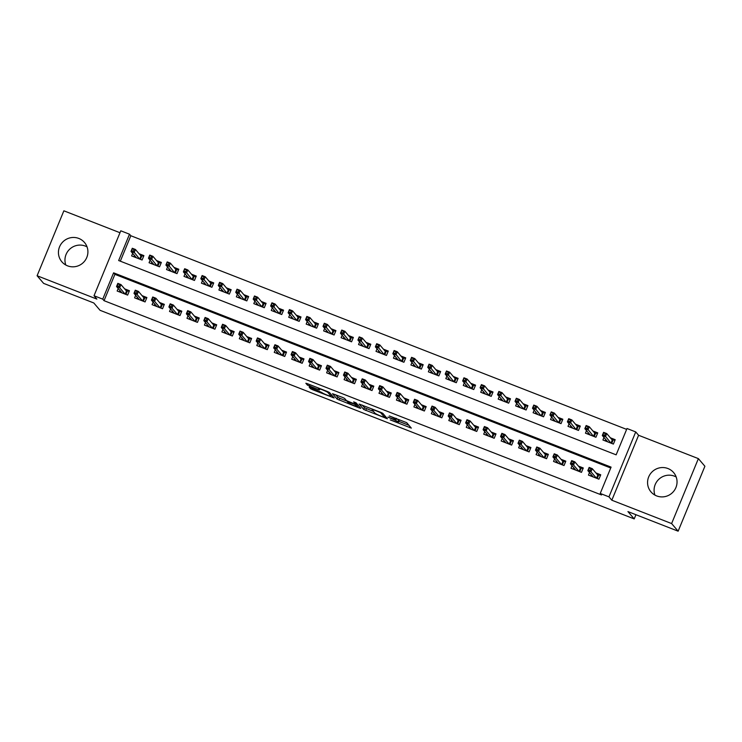 <?xml version="1.0" encoding="UTF-8"?>
<svg xmlns="http://www.w3.org/2000/svg" width="742" height="742" viewBox="0 0 742 742"><rect width="100%" height="100%" fill="white"/><g stroke="black" fill="none" stroke-linecap="round" stroke-linejoin="round"><path stroke-width="1.11" d="M390.273 419.907L411.328 428.115L406.709 422.671L389.244 415.937A5.992 0.584 -157.6 0 1 395.551 419.035L395.931 419.49A5.992 0.584 -157.6 0 1 395.987 419.629A5.992 0.584 -157.6 0 1 391.266 418.303L387.89 417.125L391.628 418.72A5.992 0.584 -157.6 0 1 397.925 421.827L398.315 422.272A5.992 0.584 -157.6 0 1 398.371 422.411A5.992 0.584 -157.6 0 1 393.65 421.085L390.273 419.907M65.815 265.024A14.877 14.543 139.5 0 1 87.055 246.882M67.531 265.831A14.877 14.543 -40.5 0 0 84.486 242.476A14.877 14.543 -40.5 0 0 61.298 243.71A14.877 14.543 -40.5 0 0 67.531 265.831M654.945 495.118A14.877 14.543 139.5 0 1 676.185 476.976M656.661 495.916A14.877 14.543 -40.5 0 0 673.615 472.561A14.877 14.543 -40.5 0 0 650.428 473.795A14.877 14.543 -40.5 0 0 656.661 495.916M310.648 387.547L309.173 387.129L310.481 388.687L312.447 389.652L334.141 397.962L329.522 392.527L327.547 391.563L307.327 383.66L305.852 383.252L307.438 385.126L318.058 389.467L319.533 389.884L318.735 388.929A5.009 0.492 -157.6 0 1 318.689 388.817A5.009 0.492 -157.6 0 1 323.076 390.097A5.009 0.492 -157.6 0 1 327.908 392.509L330.941 396.061A5.009 0.492 -157.6 0 1 330.988 396.182A5.009 0.492 -157.6 0 1 326.61 394.902A5.009 0.492 -157.6 0 1 321.768 392.481L310.648 387.547M102.748 299.147L94.021 295.743L120.779 230.799L129.507 234.212L118.664 260.535L616.148 454.837L626.999 428.505L635.727 431.918L608.959 496.852L600.232 493.449L611.083 467.117L113.6 272.824L102.748 299.147L104.047 300.677L601.539 494.97L600.232 493.449M678.132 531.189L671.612 523.564L698.38 458.621L704.9 466.254L678.132 531.189L627.945 511.59L634.206 518.918L100.059 310.304L93.807 302.977L43.62 283.379L37.1 275.746L96.887 299.1L94.021 295.743M698.38 458.621L638.593 435.276L611.825 500.21L671.612 523.564M611.825 500.21L608.959 496.852M363.765 409.501L387.426 418.776L382.807 413.34L380.832 412.376L359.147 404.065L363.765 409.501L364.489 407.748L373.486 411.458M359.313 407.961L337.128 399.094L332.518 393.696L342.628 397.452L344.594 398.417L346.468 400.606L354.175 403.815L355.65 404.232L353.674 401.876L356.086 402.841L360.77 408.332L359.313 407.961L359.685 407.052M119.991 232.728L63.868 210.811L37.1 275.746M132.66 253.374L131.612 255.916L142.093 260.006L143.902 255.619L139.069 253.727M150.116 260.192L149.068 262.733L159.549 266.823L161.357 262.436L156.525 260.544M167.581 267.009L166.533 269.55L177.004 273.64L178.813 269.253L173.98 267.361M185.036 273.826L183.988 276.367L194.46 280.457L196.268 276.07L191.436 274.178M202.492 280.643L201.444 283.184L211.915 287.275L213.724 282.887L208.892 280.995M219.947 287.46L218.899 290.001L229.371 294.092L231.179 289.705L226.347 287.813M237.403 294.277L236.355 296.819L246.826 300.909L248.635 296.522L243.803 294.639M254.858 301.094L253.81 303.636L264.282 307.726L266.09 303.339L261.258 301.456M272.314 307.911L271.266 310.453L281.737 314.543L283.546 310.156L278.714 308.273M289.77 314.729L288.721 317.27L299.193 321.36L301.002 316.973L296.169 315.09M307.225 321.546L306.177 324.087L316.648 328.177L318.457 323.79L313.625 321.907M324.681 328.363L323.633 330.904L334.104 334.994L335.913 330.607L331.08 328.725M342.136 335.18L341.088 337.721L351.56 341.812L353.368 337.425L348.536 335.542M359.592 341.997L358.544 344.538L369.015 348.629L370.824 344.242L365.992 342.359M377.047 348.814L375.999 351.356L386.471 355.446L388.279 351.059L383.447 349.176M394.503 355.631L393.455 358.173L403.926 362.263L405.735 357.876L400.903 355.993M411.958 362.448L410.91 364.99L421.382 369.089L423.19 364.693L418.358 362.81M429.414 369.266L428.366 371.816L438.837 375.906L440.646 371.51L435.814 369.627M446.87 376.083L445.821 378.633L456.293 382.724L458.102 378.337L453.269 376.444M464.325 382.9L463.277 385.45L473.748 389.541L475.557 385.154L470.725 383.262M481.781 389.717L480.733 392.268L491.204 396.358L493.013 391.971L488.18 390.079M499.236 396.543L498.188 399.085L508.66 403.175L510.468 398.788L505.636 396.896M516.692 403.36L515.644 405.902L526.115 409.992L527.924 405.605L523.091 403.713M534.147 410.178L533.099 412.719L543.571 416.809L545.379 412.422L540.547 410.53M551.603 416.995L550.555 419.536L561.026 423.626L562.835 419.239L558.003 417.347M569.058 423.812L568.01 426.353L578.482 430.443L580.29 426.056L575.458 424.164M586.514 430.629L585.466 433.17L595.937 437.261L597.746 432.874L592.914 430.981M589.5 472.543L588.452 475.084L598.924 479.184L600.732 474.787L595.9 472.904M572.045 465.726L570.997 468.267L581.468 472.357L583.277 467.97L578.445 466.087M554.589 458.908L553.541 461.45L564.013 465.54L565.821 461.153L560.989 459.27M537.134 452.091L536.086 454.633L546.557 458.723L548.366 454.336L543.534 452.453M519.678 445.274L518.63 447.816L529.102 451.906L530.91 447.519L526.078 445.636M502.223 438.457L501.175 440.998L511.646 445.089L513.455 440.702L508.622 438.819M484.767 431.64L483.719 434.181L494.191 438.272L495.999 433.885L491.167 432.002M467.312 424.823L466.264 427.364L476.735 431.454L478.544 427.067L473.711 425.185M449.856 418.006L448.808 420.547L459.279 424.637L461.088 420.25L456.256 418.367M432.4 411.189L431.352 413.73L441.824 417.82L443.633 413.433L438.8 411.55M414.945 404.371L413.897 406.913L424.368 411.003L426.177 406.616L421.345 404.733M397.489 397.554L396.441 400.096L406.913 404.186L408.721 399.799L403.889 397.907M380.034 390.737L378.986 393.279L389.457 397.369L391.266 392.982L386.434 391.09M362.578 383.92L361.53 386.461L372.002 390.552L373.81 386.165L368.978 384.273M345.123 377.103L344.075 379.644L354.546 383.735L356.355 379.347L351.522 377.455M327.667 370.286L326.619 372.827L337.091 376.917L338.899 372.53L334.067 370.638M310.212 363.469L309.164 366.01L319.635 370.1L321.444 365.713L316.611 363.821M292.756 356.652L291.708 359.193L302.18 363.283L303.988 358.896L299.156 357.004M275.301 349.834L274.252 352.376L284.724 356.466L286.533 352.079L281.7 350.187M257.845 343.017L256.797 345.559L267.268 349.649L269.077 345.262L264.245 343.37M240.389 336.2L239.341 338.742L249.813 342.832L251.621 338.445L246.789 336.553M222.934 329.383L221.886 331.924L232.357 336.015L234.166 331.628L229.334 329.736M205.478 322.557L204.43 325.107L214.902 329.198L216.71 324.81L211.878 322.918M188.023 315.74L186.975 318.29L197.446 322.38L199.255 317.993L194.423 316.101M170.567 308.922L169.519 311.473L179.991 315.563L181.799 311.176L176.967 309.284M153.112 302.105L152.064 304.656L162.535 308.746L164.344 304.35L159.511 302.467M135.656 295.288L134.608 297.839L145.08 301.929L146.888 297.533L142.056 295.65M610.722 467.998L114.899 274.345L104.047 300.677M118.201 288.471L117.153 291.012L127.624 295.103L129.433 290.716L124.6 288.833M626.638 429.386L130.815 235.733L120.325 261.184M603.969 437.446L602.921 439.987L613.393 444.078L615.201 439.691L610.369 437.799M634.206 518.918L635.94 514.716M130.815 235.733L129.507 234.212M638.593 435.276L635.727 431.918M114.899 274.345L113.6 272.824M398.371 422.411L399.094 420.658A5.992 0.584 -157.6 0 0 399.038 420.519L398.315 422.272M396.367 418.711A5.992 0.584 -157.6 0 1 398.649 420.065L399.038 420.519M398.806 421.345L408.953 425.314M362.235 405.104L364.489 407.748M383.707 417.208L384.727 417.468L380.683 412.738L376.825 411.087A5.992 0.584 -157.6 0 0 372.104 409.76A5.992 0.584 -157.6 0 0 372.159 409.899L374.923 413.136A5.992 0.584 -157.6 0 0 381.23 416.234L383.707 417.208M347.442 401.283L339.817 398.306L339.094 400.059M335.597 394.707L337.851 397.341L339.817 398.306M348.406 402.878A5.009 0.492 -157.6 0 0 353.238 405.29A5.009 0.492 -157.6 0 0 357.616 406.57A5.009 0.492 -157.6 0 0 357.57 406.458L354.528 404.232L347.321 401.58L348.406 402.878M605.157 440.859L605.722 439.496M611.436 439.051L614.905 440.405M610.981 443.132L612.261 440.015L613.217 439.746L611.705 443.419M602.949 434.664L604.693 435.35L605.416 433.597L603.673 432.911L602.3 435.489L603.608 432.336L606.743 433.56L605.444 436.723L602.3 435.489L607.754 441.87M604.693 435.35L610.898 443.104M605.416 433.597L606.743 433.56L612.261 440.015M603.608 432.336L603.673 432.911M591.253 474.602L590.688 475.965M600.436 475.511L598.748 474.852L597.236 478.516M596.512 478.238L597.792 475.121L598.748 474.852L596.967 474.157M590.224 470.447L590.947 468.694L589.204 468.017L588.48 469.769L590.224 470.447L590.975 471.819L587.831 470.595L589.139 467.432L592.274 468.666L590.975 471.819L596.429 478.2M590.947 468.694L592.274 468.666L597.792 475.121M588.48 469.769L587.831 470.595L593.285 476.976M589.204 468.017L589.139 467.432M587.701 434.042L588.267 432.679M593.98 432.234L597.449 433.588M593.526 436.315L594.806 433.198L595.761 432.929L594.249 436.602M585.494 427.846L587.237 428.533L587.961 426.78L586.217 426.093L584.844 428.672L586.152 425.518L589.287 426.743L587.989 429.906L584.844 428.672L590.298 435.053M587.237 428.533L593.442 436.287M587.961 426.78L589.287 426.743L594.806 433.198M586.152 425.518L586.217 426.093M570.246 427.225L570.811 425.862M576.525 425.416L579.994 426.771M576.07 429.497L577.35 426.381L578.306 426.112L576.794 429.785M568.038 421.029L569.782 421.716L570.505 419.963L568.762 419.276L567.389 421.855L568.697 418.701L571.832 419.926L570.533 423.088L567.389 421.855L572.843 428.236M569.782 421.716L575.987 429.47M570.505 419.963L571.832 419.926L577.35 426.381M568.697 418.701L568.762 419.276M552.79 420.408L553.356 419.045M559.069 418.599L562.538 419.953M558.605 422.68L559.895 419.564L560.85 419.295L559.338 422.968M550.583 414.212L552.326 414.899L553.05 413.136L551.306 412.459L549.933 415.038L551.241 411.884L554.376 413.108L553.078 416.271L549.933 415.038L555.387 421.419M552.326 414.899L558.531 422.652M553.05 413.136L554.376 413.108L559.895 419.564M551.241 411.884L551.306 412.459M535.334 413.591L535.9 412.227M541.614 411.782L545.082 413.136M541.15 415.863L542.439 412.747L543.394 412.478L541.883 416.151M533.127 407.395L534.871 408.081L535.594 406.319L533.85 405.642L532.478 408.221L533.786 405.067L536.92 406.291L535.622 409.454L532.478 408.221L537.931 414.602M534.871 408.081L541.076 415.835M535.594 406.319L536.92 406.291L542.439 412.747M533.786 405.067L533.85 405.642M573.798 467.775L573.232 469.148M582.98 468.694L581.292 468.035L579.78 471.699M579.057 471.42L580.337 468.304L581.292 468.035L579.511 467.339M572.768 463.629L573.492 461.876L571.748 461.199L571.025 462.952L572.768 463.629L573.52 465.002L570.375 463.778L571.683 460.615L574.818 461.849L573.52 465.002L578.973 471.383M573.492 461.876L574.818 461.849L580.337 468.304M571.025 462.952L570.375 463.778L575.829 470.159M571.748 461.199L571.683 460.615M556.342 460.958L555.777 462.331M565.525 461.876L563.837 461.218L562.325 464.882M561.601 464.603L562.881 461.487L563.837 461.218L562.056 460.522M555.313 456.812L556.036 455.059L554.293 454.382L553.569 456.135L555.313 456.812L556.064 458.185L552.92 456.961L554.228 453.798L557.363 455.031L556.064 458.185L561.518 464.566M556.036 455.059L557.363 455.031L562.881 461.487M553.569 456.135L552.92 456.961L558.374 463.342M554.293 454.382L554.228 453.798M538.887 454.141L538.321 455.514M548.069 455.059L546.381 454.401L544.869 458.064M544.146 457.786L545.426 454.67L546.381 454.401L544.6 453.705M537.857 449.995L538.581 448.242L536.837 447.565L536.114 449.318L537.857 449.995L538.609 451.368L535.464 450.144L536.772 446.981L539.907 448.214L538.609 451.368L544.062 457.749M538.581 448.242L539.907 448.214L545.426 454.67M536.114 449.318L535.464 450.144L540.918 456.525M536.837 447.565L536.772 446.981M521.431 447.324L520.865 448.697M530.613 448.242L528.925 447.584L527.414 451.247M526.69 450.969L527.97 447.853L528.925 447.584L527.145 446.888M520.402 443.178L521.125 441.425L519.381 440.748L518.658 442.501L520.402 443.178L521.153 444.551L518.009 443.326L519.317 440.164L522.451 441.397L521.153 444.551L526.607 450.932M521.125 441.425L522.451 441.397L527.97 447.853M518.658 442.501L518.009 443.326L523.462 449.708M519.381 440.748L519.317 440.164M517.879 406.774L518.445 405.41M524.158 404.965L527.627 406.319M523.694 409.046L524.984 405.93L525.939 405.661L524.427 409.334M515.671 400.578L517.415 401.264L518.139 399.502L516.395 398.825L515.022 401.403L516.33 398.25L519.465 399.474L518.166 402.637L515.022 401.403L520.476 407.785M517.415 401.264L523.62 409.018M518.139 399.502L519.465 399.474L524.984 405.93M516.33 398.25L516.395 398.825M503.976 440.507L503.41 441.88M513.158 441.425L511.47 440.767L509.958 444.43M509.235 444.152L510.515 441.036L511.47 440.767L509.689 440.071M502.946 436.361L503.67 434.608L501.926 433.922L501.202 435.684L502.946 436.361L503.697 437.734L500.553 436.509L501.861 433.347L504.996 434.571L503.697 437.734L509.151 444.115M503.67 434.608L504.996 434.571L510.515 441.036M501.202 435.684L500.553 436.509L506.007 442.891M501.926 433.922L501.861 433.347M500.423 399.957L500.989 398.593M506.703 398.148L510.171 399.502M506.239 402.229L507.528 399.113L508.483 398.844L506.971 402.516M498.216 393.761L499.96 394.447L500.683 392.685L498.939 392.008L497.567 394.586L498.874 391.433L502.009 392.657L500.711 395.811L497.567 394.586L503.02 400.968M499.96 394.447L506.165 402.201M500.683 392.685L502.009 392.657L507.528 399.113M498.874 391.433L498.939 392.008M482.968 393.139L483.534 391.776M489.247 391.331L492.716 392.685M488.783 395.412L490.072 392.295L491.028 392.026L489.516 395.699M480.76 386.944L482.504 387.63L483.228 385.868L481.484 385.191L480.111 387.769L481.419 384.616L484.554 385.84L483.255 388.993L480.111 387.769L485.565 394.15M482.504 387.63L488.709 395.375M483.228 385.868L484.554 385.84L490.072 392.295M481.419 384.616L481.484 385.191M465.512 386.322L466.078 384.959M471.791 384.514L475.26 385.868M471.328 388.595L472.617 385.478L473.572 385.209L472.06 388.873M463.305 380.127L465.048 380.813L465.772 379.051L464.028 378.374L462.656 380.952L463.954 377.789L467.098 379.023L465.8 382.176L462.656 380.952L468.109 387.333M465.048 380.813L471.253 388.558M465.772 379.051L467.098 379.023L472.617 385.478M463.954 377.789L464.028 378.374M448.057 379.505L448.622 378.142M454.336 377.697L457.805 379.051M453.872 381.778L455.161 378.661L456.117 378.392L454.605 382.056M445.849 373.309L447.593 373.987L448.316 372.234L446.573 371.557L445.2 374.135L446.498 370.972L449.643 372.206L448.344 375.359L445.2 374.135L450.654 380.516M447.593 373.987L453.798 381.74M448.316 372.234L449.643 372.206L455.161 378.661M446.498 370.972L446.573 371.557M430.601 372.688L431.167 371.325M436.88 370.879L440.349 372.234M436.417 374.96L437.706 371.844L438.661 371.575L437.149 375.239M428.394 366.492L430.137 367.169L430.861 365.416L429.117 364.739L427.744 367.318L429.043 364.155L432.187 365.389L430.889 368.542L427.744 367.318L433.198 373.699M430.137 367.169L436.342 374.923M430.861 365.416L432.187 365.389L437.706 371.844M429.043 364.155L429.117 364.739M486.52 433.69L485.954 435.062M495.702 434.608L494.014 433.949L492.502 437.613M491.779 437.335L493.059 434.209L494.014 433.949L492.234 433.254M485.491 429.544L486.214 427.791L484.47 427.104L483.747 428.867L485.491 429.544L486.242 430.917L483.098 429.692L484.405 426.529L487.54 427.754L486.242 430.917L491.696 437.298M486.214 427.791L487.54 427.754L493.059 434.209M483.747 428.867L483.098 429.692L488.551 436.073M484.47 427.104L484.405 426.529M469.065 426.873L468.499 428.236M478.247 427.791L476.559 427.123L475.047 430.796M474.323 430.508L475.603 427.392L476.559 427.123L474.778 426.437M468.035 422.727L468.758 420.974L467.015 420.287L466.291 422.05L468.035 422.727L468.786 424.099L465.642 422.875L466.95 419.712L470.085 420.937L468.786 424.099L474.24 430.481M468.758 420.974L470.085 420.937L475.603 427.392M466.291 422.05L465.642 422.875L471.096 429.256M467.015 420.287L466.95 419.712M451.609 420.055L451.043 421.419M460.791 420.974L459.103 420.306L457.591 423.979M456.868 423.691L458.148 420.575L459.103 420.306L457.322 419.62M450.579 415.91L451.303 414.157L449.559 413.47L448.836 415.232L450.579 415.91L451.331 417.282L448.187 416.058L449.494 412.895L452.629 414.119L451.331 417.282L456.784 423.663M451.303 414.157L452.629 414.119L458.148 420.575M448.836 415.232L448.187 416.058L453.64 422.439M449.559 413.47L449.494 412.895M434.153 413.238L433.588 414.602M443.336 414.157L441.648 413.489L440.136 417.162M439.403 416.874L440.692 413.758L441.648 413.489L439.867 412.802M433.124 409.092L433.847 407.339L432.104 406.653L431.38 408.415L433.124 409.092L433.875 410.465L430.731 409.241L432.039 406.078L435.174 407.302L433.875 410.465L439.329 416.846M433.847 407.339L435.174 407.302L440.692 413.758M431.38 408.415L430.731 409.241L436.185 415.622M432.104 406.653L432.039 406.078M416.698 406.421L416.132 407.785M425.88 407.339L424.192 406.672L422.68 410.345M421.948 410.057L423.237 406.941L424.192 406.672L422.411 405.976M415.668 402.275L416.392 400.522L414.648 399.836L413.925 401.598L415.668 402.275L416.42 403.648L413.275 402.424L414.583 399.261L417.718 400.485L416.42 403.648L421.873 410.029M416.392 400.522L417.718 400.485L423.237 406.941M413.925 401.598L413.275 402.424L418.729 408.805M414.648 399.836L414.583 399.261M413.146 365.871L413.711 364.507M419.425 364.062L422.894 365.416M418.961 368.143L420.25 365.027L421.206 364.758L419.694 368.422M410.938 359.675L412.682 360.352L413.405 358.599L411.662 357.922L410.289 360.501L411.587 357.338L414.732 358.572L413.433 361.725L410.289 360.501L415.743 366.882M412.682 360.352L418.887 368.106M413.405 358.599L414.732 358.572L420.25 365.027M411.587 357.338L411.662 357.922M399.242 399.604L398.677 400.968M408.425 400.513L406.737 399.855L405.225 403.527M404.492 403.24L405.781 400.123L406.737 399.855L404.956 399.159M398.213 395.458L398.936 393.705L397.193 393.019L396.469 394.772L398.213 395.458L398.964 396.831L395.82 395.607L397.128 392.444L400.263 393.668L398.964 396.831L404.418 403.212M398.936 393.705L400.263 393.668L405.781 400.123M396.469 394.772L395.82 395.607L401.274 401.988M397.193 393.019L397.128 392.444M395.69 359.054L396.256 357.681M401.969 357.245L405.438 358.599M401.505 361.326L402.795 358.21L403.75 357.941L402.238 361.604M393.483 352.858L395.226 353.535L395.95 351.782L394.206 351.105L392.833 353.684L394.132 350.521L397.276 351.754L395.978 354.908L392.833 353.684L398.287 360.065M395.226 353.535L401.431 361.289M395.95 351.782L397.276 351.754L402.795 358.21M394.132 350.521L394.206 351.105M381.787 392.787L381.221 394.15M390.969 393.696L389.281 393.037L387.769 396.71M387.036 396.423L388.326 393.306L389.281 393.037L387.5 392.342M380.757 388.641L381.481 386.888L379.737 386.202L379.014 387.955L380.757 388.641L381.509 390.014L378.364 388.789L379.672 385.627L382.807 386.851L381.509 390.014L386.962 396.395M381.481 386.888L382.807 386.851L388.326 393.306M379.014 387.955L378.364 388.789L383.818 395.171M379.737 386.202L379.672 385.627M378.235 352.237L378.8 350.864M384.514 350.428L387.983 351.782M384.05 354.509L385.339 351.393L386.294 351.124L384.783 354.787M376.027 346.041L377.771 346.718L378.494 344.965L376.75 344.288L375.378 346.866L376.676 343.704L379.821 344.937L378.522 348.091L375.378 346.866L380.832 353.248M377.771 346.718L383.976 354.472M378.494 344.965L379.821 344.937L385.339 351.393M376.676 343.704L376.75 344.288M364.331 385.97L363.765 387.333M373.514 386.879L371.825 386.22L370.314 389.893M369.581 389.606L370.87 386.489L371.825 386.22L370.045 385.525M363.302 381.824L364.025 380.071L362.281 379.385L361.558 381.138L363.302 381.824L364.053 383.197L360.909 381.963L362.217 378.81L365.352 380.034L364.053 383.197L369.507 389.578M364.025 380.071L365.352 380.034L370.87 386.489M361.558 381.138L360.909 381.963L366.363 388.354M362.281 379.385L362.217 378.81M360.779 345.42L361.345 344.047M367.058 343.611L370.527 344.965M366.594 347.692L367.884 344.576L368.839 344.307L367.327 347.97M358.572 339.224L360.315 339.901L361.039 338.148L359.295 337.471L357.922 340.049L359.221 336.887L362.365 338.12L361.066 341.274L357.922 340.049L363.376 346.431M360.315 339.901L366.52 347.655M361.039 338.148L362.365 338.12L367.884 344.576M359.221 336.887L359.295 337.471M346.876 379.153L346.31 380.516M356.058 380.062L354.37 379.403L352.858 383.076M352.125 382.789L353.415 379.672L354.37 379.403L352.589 378.708M345.846 375.007L346.57 373.254L344.826 372.567L344.103 374.32L345.846 375.007L346.597 376.38L343.453 375.146L344.752 371.992L347.896 373.217L346.597 376.38L352.051 382.761M346.57 373.254L347.896 373.217L353.415 379.672M344.103 374.32L343.453 375.146L348.907 381.527M344.826 372.567L344.752 371.992M343.323 338.602L343.889 337.23M349.603 336.794L353.071 338.148M349.139 340.875L350.428 337.758L351.383 337.489L349.872 341.153M341.116 332.407L342.86 333.084L343.583 331.331L341.839 330.654L340.467 333.232L341.765 330.069L344.909 331.303L343.611 334.457L340.467 333.232L345.92 339.613M342.86 333.084L349.065 340.838M343.583 331.331L344.909 331.303L350.428 337.758M341.765 330.069L341.839 330.654M329.42 372.336L328.854 373.699M338.602 373.245L336.914 372.586L335.403 376.259M334.67 375.971L335.959 372.855L336.914 372.586L335.134 371.89M328.391 368.19L329.114 366.437L327.37 365.75L326.647 367.503L328.391 368.19L329.142 369.562L325.998 368.329L327.296 365.175L330.44 366.4L329.142 369.562L334.596 375.944M329.114 366.437L330.44 366.4L335.959 372.855M326.647 367.503L325.998 368.329L331.451 374.71M327.37 365.75L327.296 365.175M325.868 331.785L326.434 330.413M332.147 329.977L335.616 331.331M331.683 334.058L332.973 330.941L333.928 330.672L332.416 334.336M323.66 325.59L325.404 326.267L326.128 324.514L324.384 323.827L323.011 326.415L324.31 323.252L327.454 324.477L326.155 327.639L323.011 326.415L328.465 332.796M325.404 326.267L331.609 334.021M326.128 324.514L327.454 324.477L332.973 330.941M324.31 323.252L324.384 323.827M311.965 365.518L311.399 366.882M321.147 366.427L319.459 365.769L317.947 369.442M317.214 369.154L318.503 366.038L319.459 365.769L317.678 365.073M310.935 361.373L311.659 359.62L309.915 358.933L309.191 360.686L310.935 361.373L311.686 362.745L308.542 361.512L309.841 358.358L312.985 359.582L311.686 362.745L317.14 369.126M311.659 359.62L312.985 359.582L318.503 366.038M309.191 360.686L308.542 361.512L313.996 367.893M309.915 358.933L309.841 358.358M308.412 324.968L308.978 323.595M314.691 323.16L318.16 324.514M314.228 327.241L315.517 324.115L316.472 323.855L314.96 327.519M306.205 318.772L307.949 319.45L308.672 317.697L306.928 317.01L305.556 319.598L306.854 316.435L309.998 317.659L308.7 320.822L305.556 319.598L311.009 325.979M307.949 319.45L314.154 327.203M308.672 317.697L309.998 317.659L315.517 324.115M306.854 316.435L306.928 317.01M290.957 318.142L291.523 316.778M297.236 316.342L300.705 317.697M296.772 320.414L298.061 317.298L299.017 317.029L297.505 320.702M288.749 311.955L290.493 312.632L291.216 310.879L289.473 310.193L288.1 312.781L289.399 309.618L292.543 310.842L291.244 314.005L288.1 312.781L293.554 319.162M290.493 312.632L296.689 320.386M291.216 310.879L292.543 310.842L298.061 317.298M289.399 309.618L289.473 310.193M273.501 311.325L274.067 309.961M279.78 309.525L283.249 310.879M279.317 313.597L280.606 310.481L281.561 310.212L280.049 313.885M271.294 305.138L273.037 305.815L273.761 304.062L272.017 303.376L270.644 305.964L271.943 302.801L275.087 304.025L273.789 307.188L270.644 305.964L276.098 312.345M273.037 305.815L279.233 313.569M273.761 304.062L275.087 304.025L280.606 310.481M271.943 302.801L272.017 303.376M256.046 304.508L256.611 303.144M262.325 302.708L265.794 304.062M261.861 306.78L263.15 303.663L264.106 303.395L262.594 307.067M253.838 298.321L255.582 298.998L256.305 297.245L254.562 296.559L253.189 299.147L254.487 295.984L257.632 297.208L256.333 300.371L253.189 299.147L258.643 305.528M255.582 298.998L261.778 306.752M256.305 297.245L257.632 297.208L263.15 303.663M254.487 295.984L254.562 296.559M238.59 297.69L239.156 296.327M244.869 295.882L248.338 297.245M244.406 299.963L245.695 296.846L246.65 296.577L245.138 300.25M236.383 291.504L238.126 292.181L238.85 290.428L237.106 289.742L235.733 292.329L237.032 289.167L240.176 290.391L238.878 293.554L235.733 292.329L241.187 298.711M238.126 292.181L244.322 299.935M238.85 290.428L240.176 290.391L245.695 296.846M237.032 289.167L237.106 289.742M221.135 290.873L221.7 289.51M227.414 289.065L230.883 290.419M226.95 293.146L228.239 290.029L229.195 289.76L227.683 293.433M218.927 284.678L220.671 285.364L221.394 283.611L219.651 282.925L218.278 285.512L219.576 282.35L222.721 283.574L221.422 286.737L218.278 285.512L223.732 291.894M220.671 285.364L226.867 293.118M221.394 283.611L222.721 283.574L228.239 290.029M219.576 282.35L219.651 282.925M203.679 284.056L204.245 282.693M209.958 282.248L213.427 283.602M209.494 286.329L210.784 283.212L211.739 282.943L210.227 286.616M201.472 277.86L203.215 278.547L203.939 276.794L202.195 276.107L200.822 278.695L202.121 275.532L205.265 276.757L203.967 279.92L200.822 278.695L206.276 285.076M203.215 278.547L209.411 286.301M203.939 276.794L205.265 276.757L210.784 283.212M202.121 275.532L202.195 276.107M186.223 277.239L186.789 275.876M192.503 275.43L195.971 276.785M192.039 279.511L193.328 276.395L194.283 276.126L192.772 279.799M184.016 271.043L185.76 271.73L186.483 269.977L184.739 269.29L183.367 271.869L184.665 268.715L187.809 269.94L186.511 273.102L183.367 271.869L188.82 278.259M185.76 271.73L191.955 279.484M186.483 269.977L187.809 269.94L193.328 276.395M184.665 268.715L184.739 269.29M168.768 270.422L169.324 269.058M175.047 268.613L178.516 269.967M174.583 272.694L175.873 269.578L176.828 269.309L175.316 272.982M166.56 264.226L168.304 264.913L169.028 263.16L167.284 262.473L165.911 265.052L167.21 261.898L170.354 263.122L169.055 266.285L165.911 265.052L171.365 271.433M168.304 264.913L174.5 272.666M169.028 263.16L170.354 263.122L175.873 269.578M167.21 261.898L167.284 262.473M151.312 263.605L151.869 262.241M157.592 261.796L161.06 263.15M157.128 265.877L158.417 262.761L159.372 262.492L157.861 266.165M149.105 257.409L150.849 258.095L151.572 256.342L149.828 255.656L148.456 258.235L149.754 255.081L152.898 256.305L151.6 259.468L148.456 258.235L153.909 264.616M150.849 258.095L157.044 265.849M151.572 256.342L152.898 256.305L158.417 262.761M149.754 255.081L149.828 255.656M133.857 256.788L134.413 255.424M140.136 254.979L143.605 256.333M139.672 259.06L140.961 255.944L141.917 255.675L140.405 259.348M131.649 250.592L133.393 251.278L134.117 249.525L132.373 248.839L131 251.417L132.299 248.264L135.443 249.488L134.144 252.651L131 251.417L136.454 257.799M133.393 251.278L139.589 259.032M134.117 249.525L135.443 249.488L140.961 255.944M132.299 248.264L132.373 248.839M294.509 358.701L293.943 360.065M303.691 359.61L302.003 358.952L300.491 362.625M299.759 362.337L301.048 359.221L302.003 358.952L300.222 358.256M293.48 354.555L294.203 352.802L292.459 352.116L291.736 353.869L293.48 354.555L294.231 355.928L291.087 354.695L292.385 351.541L295.529 352.765L294.231 355.928L299.685 362.309M294.203 352.802L295.529 352.765L301.048 359.221M291.736 353.869L291.087 354.695L296.54 361.076M292.459 352.116L292.385 351.541M277.054 351.884L276.488 353.248M286.236 352.793L284.548 352.135L283.036 355.808M282.303 355.52L283.592 352.404L284.548 352.135L282.767 351.439M276.024 347.738L276.747 345.976L275.004 345.299L274.28 347.052L276.024 347.738L276.775 349.111L273.631 347.877L274.93 344.724L278.074 345.948L276.775 349.111L282.229 355.492M276.747 345.976L278.074 345.948L283.592 352.404M274.28 347.052L273.631 347.877L279.085 354.259M275.004 345.299L274.93 344.724M259.598 345.067L259.032 346.431M268.78 345.976L267.092 345.318L265.58 348.99M264.848 348.703L266.137 345.587L267.092 345.318L265.311 344.622M258.568 340.921L259.292 339.159L257.548 338.482L256.825 340.235L258.568 340.921L259.32 342.294L256.175 341.06L257.474 337.907L260.618 339.131L259.32 342.294L264.773 348.675M259.292 339.159L260.618 339.131L266.137 345.587M256.825 340.235L256.175 341.06L261.629 347.442M257.548 338.482L257.474 337.907M242.142 338.25L241.577 339.613M251.325 339.159L249.637 338.5L248.125 342.173M247.392 341.886L248.681 338.769L249.637 338.5L247.856 337.805M241.113 334.104L241.836 332.342L240.093 331.665L239.369 333.418L241.113 334.104L241.864 335.477L238.72 334.243L240.018 331.09L243.163 332.314L241.864 335.477L247.318 341.858M241.836 332.342L243.163 332.314L248.681 338.769M239.369 333.418L238.72 334.243L244.174 340.624M240.093 331.665L240.018 331.09M224.687 331.433L224.121 332.796M233.869 332.342L232.181 331.683L230.669 335.356M229.937 335.069L231.226 331.952L232.181 331.683L230.4 330.988M223.657 327.287L224.381 325.525L222.637 324.848L221.914 326.601L223.657 327.287L224.409 328.65L221.264 327.426L222.563 324.273L225.707 325.497L224.409 328.65L229.862 335.041M224.381 325.525L225.707 325.497L231.226 331.952M221.914 326.601L221.264 327.426L226.718 333.807M222.637 324.848L222.563 324.273M207.231 324.616L206.666 325.979M216.414 325.525L214.726 324.866L213.214 328.539M212.481 328.252L213.77 325.135L214.726 324.866L212.945 324.171M206.202 320.47L206.925 318.708L205.182 318.03L204.458 319.783L206.202 320.47L206.953 321.833L203.809 320.609L205.107 317.455L208.252 318.68L206.953 321.833L212.407 328.214M206.925 318.708L208.252 318.68L213.77 325.135M204.458 319.783L203.809 320.609L209.263 326.99M205.182 318.03L205.107 317.455M189.776 317.799L189.21 319.162M198.958 318.708L197.27 318.049L195.758 321.713M195.025 321.434L196.315 318.318L197.27 318.049L195.489 317.353M188.746 313.653L189.47 311.89L187.726 311.213L187.003 312.966L188.746 313.653L189.498 315.016L186.353 313.792L187.652 310.629L190.796 311.863L189.498 315.016L194.951 321.397M189.47 311.89L190.796 311.863L196.315 318.318M187.003 312.966L186.353 313.792L191.807 320.173M187.726 311.213L187.652 310.629M172.32 310.981L171.754 312.345M181.502 311.89L179.814 311.232L178.303 314.896M177.57 314.617L178.859 311.501L179.814 311.232L178.034 310.536M171.291 306.826L172.014 305.073L170.27 304.396L169.547 306.149L171.291 306.826L172.042 308.199L168.898 306.975L170.196 303.812L173.34 305.045L172.042 308.199L177.496 314.58M172.014 305.073L173.34 305.045L178.859 311.501M169.547 306.149L168.898 306.975L174.351 313.356M170.27 304.396L170.196 303.812M154.865 304.164L154.299 305.528M164.047 305.073L162.359 304.415L160.847 308.078M160.114 307.8L161.404 304.684L162.359 304.415L160.578 303.719M153.835 300.009L154.559 298.256L152.815 297.579L152.091 299.332L153.835 300.009L154.586 301.382L151.442 300.158L152.741 296.995L155.885 298.228L154.586 301.382L160.031 307.763M154.559 298.256L155.885 298.228L161.404 304.684M152.091 299.332L151.442 300.158L156.896 306.539M152.815 297.579L152.741 296.995M137.409 297.347L136.843 298.711M146.591 298.256L144.903 297.598L143.391 301.261M142.659 300.983L143.948 297.867L144.903 297.598L143.123 296.902M136.38 293.192L137.103 291.439L135.359 290.762L134.636 292.515L136.38 293.192L137.131 294.565L133.987 293.34L135.285 290.178L138.429 291.411L137.131 294.565L142.575 300.946M137.103 291.439L138.429 291.411L143.948 297.867M134.636 292.515L133.987 293.34L139.44 299.722M135.359 290.762L135.285 290.178M119.954 290.521L119.388 291.894M129.136 291.439L127.448 290.781L125.936 294.444M125.203 294.166L126.492 291.05L127.448 290.781L125.667 290.085M118.924 286.375L119.647 284.622L117.904 283.945L117.18 285.698L118.924 286.375L119.675 287.748L116.531 286.523L117.83 283.361L120.974 284.594L119.675 287.748L125.12 294.129M119.647 284.622L120.974 284.594L126.492 291.05M117.18 285.698L116.531 286.523L121.985 292.904M117.904 283.945L117.83 283.361M398.649 420.065L397.925 421.827M396.367 418.432L395.931 419.49M395.876 418.247L395.551 419.035M410.224 426.798L409.853 427.698M386.322 417.458L385.951 418.367M366.455 408.712L365.732 410.465M385.256 416.206L384.727 417.468M337.851 397.341L337.128 399.094M356.151 402.925L355.631 404.186M358.089 405.197L357.57 406.458M357.023 403.945L356.503 405.206M331.461 394.8L330.941 396.061M328.187 391.822L327.908 392.509M318.633 388.075L318.058 389.467M309.98 384.699L309.405 386.09M307.939 383.902L307.438 385.126M333.037 396.655L332.666 397.554M312.948 388.446L312.447 389.652M310.907 387.649L310.481 388.687M396.46 418.479L395.987 419.629M385.265 416.225L384.746 417.496M372.391 409.074L372.104 409.76M356.179 402.952L355.65 404.232M358.154 405.271L357.616 406.57M331.526 394.874L330.988 396.182M318.949 388.196L318.689 388.817"/></g></svg>
